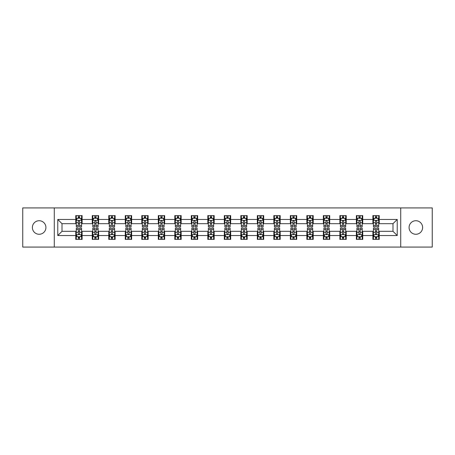 <?xml version="1.0" encoding="UTF-8"?>
<svg xmlns="http://www.w3.org/2000/svg" width="455" height="455" viewBox="0 0 455 455"><rect width="100%" height="100%" fill="white"/><g stroke="black" fill="none" stroke-linecap="round" stroke-linejoin="round"><path stroke-width="0.68" d="M415.847 220.726A6.774 6.774 0 0 0 409.079 227.5A6.774 6.774 0 0 0 415.847 234.274A6.774 6.774 0 0 0 422.621 227.5A6.774 6.774 0 0 0 415.847 220.726M39.153 220.726A6.774 6.774 0 0 0 32.379 227.5A6.774 6.774 0 0 0 39.153 234.274A6.774 6.774 0 0 0 45.921 227.5A6.774 6.774 0 0 0 39.153 220.726M400.718 247.076L432.25 247.076L432.25 207.924L400.718 207.924L400.718 247.076L54.281 247.076L54.281 207.924L22.75 207.924L22.75 247.076L54.281 247.076M400.718 207.924L54.281 207.924M379.237 219.458L379.237 215.596L372.89 215.596L372.89 219.458L362.732 219.458L362.732 215.596L356.379 215.596L356.379 219.458L346.221 219.458L346.221 215.596L339.874 215.596L339.874 219.458L329.716 219.458L329.716 215.596L323.368 215.596L323.368 219.458L313.211 219.458L313.211 215.596L306.858 215.596L306.858 219.458L296.7 219.458L296.7 215.596L290.353 215.596L290.353 219.458L280.195 219.458L280.195 215.596L273.847 215.596L273.847 219.458L263.69 219.458L263.69 215.596L257.342 215.596L257.342 219.458L247.179 219.458L247.179 215.596L240.831 215.596L240.831 219.458L230.674 219.458L230.674 215.596L224.326 215.596L224.326 219.458L214.168 219.458L214.168 215.596L207.821 215.596L207.821 219.458L197.658 219.458L197.658 215.596L191.31 215.596L191.31 219.458L181.153 219.458L181.153 215.596L174.805 215.596L174.805 219.458L164.647 219.458L164.647 215.596L158.3 215.596L158.3 219.458L148.142 219.458L148.142 215.596L141.789 215.596L141.789 219.458L131.631 219.458L131.631 215.596L125.284 215.596L125.284 219.458L115.126 219.458L115.126 215.596L108.779 215.596L108.779 219.458L98.621 219.458L98.621 215.596L92.268 215.596L92.268 219.458L82.11 219.458L82.11 215.596L75.763 215.596L75.763 219.458L57.774 219.458L57.774 235.542L62.005 231.311L75.763 231.311L75.763 239.404L82.11 239.404L82.11 231.311L92.268 231.311L92.268 239.404L98.621 239.404L98.621 231.311L108.779 231.311L108.779 239.404L115.126 239.404L115.126 231.311L125.284 231.311L125.284 239.404L131.631 239.404L131.631 231.311L141.789 231.311L141.789 239.404L148.142 239.404L148.142 231.311L158.3 231.311L158.3 239.404L164.647 239.404L164.647 231.311L174.805 231.311L174.805 239.404L181.153 239.404L181.153 231.311L191.31 231.311L191.31 239.404L197.658 239.404L197.658 231.311L207.821 231.311L207.821 239.404L214.168 239.404L214.168 231.311L224.326 231.311L224.326 239.404L230.674 239.404L230.674 231.311L240.831 231.311L240.831 239.404L247.179 239.404L247.179 231.311L257.342 231.311L257.342 239.404L263.69 239.404L263.69 231.311L273.847 231.311L273.847 239.404L280.195 239.404L280.195 231.311L290.353 231.311L290.353 239.404L296.7 239.404L296.7 231.311L306.858 231.311L306.858 239.404L313.211 239.404L313.211 231.311L323.368 231.311L323.368 239.404L329.716 239.404L329.716 231.311L339.874 231.311L339.874 239.404L346.221 239.404L346.221 231.311L356.379 231.311L356.379 239.404L362.732 239.404L362.732 231.311L372.89 231.311L372.89 239.404L379.237 239.404L379.237 231.311L392.995 231.311L392.995 223.689L379.237 223.689L379.237 219.458L397.226 219.458L397.226 235.542L379.237 235.542M372.89 235.542L362.732 235.542M356.379 235.542L346.221 235.542M339.874 235.542L329.716 235.542M323.368 235.542L313.211 235.542M306.858 235.542L296.7 235.542M290.353 235.542L280.195 235.542M273.847 235.542L263.69 235.542M257.342 235.542L247.179 235.542M240.831 235.542L230.674 235.542M224.326 235.542L214.168 235.542M207.821 235.542L197.658 235.542M191.31 235.542L181.153 235.542M174.805 235.542L164.647 235.542M158.3 235.542L148.142 235.542M141.789 235.542L131.631 235.542M125.284 235.542L115.126 235.542M108.779 235.542L98.621 235.542M92.268 235.542L82.11 235.542M75.763 235.542L57.774 235.542M372.89 219.458L372.89 223.689L362.732 223.689L362.732 219.458M356.379 219.458L356.379 223.689L346.221 223.689L346.221 219.458M339.874 219.458L339.874 223.689L329.716 223.689L329.716 219.458M323.368 219.458L323.368 223.689L313.211 223.689L313.211 219.458M306.858 219.458L306.858 223.689L296.7 223.689L296.7 219.458M290.353 219.458L290.353 223.689L280.195 223.689L280.195 219.458M273.847 219.458L273.847 223.689L263.69 223.689L263.69 219.458M257.342 219.458L257.342 223.689L247.179 223.689L247.179 219.458M240.831 219.458L240.831 223.689L230.674 223.689L230.674 219.458M224.326 219.458L224.326 223.689L214.168 223.689L214.168 219.458M207.821 219.458L207.821 223.689L197.658 223.689L197.658 219.458M191.31 219.458L191.31 223.689L181.153 223.689L181.153 219.458M174.805 219.458L174.805 223.689L164.647 223.689L164.647 219.458M158.3 219.458L158.3 223.689L148.142 223.689L148.142 219.458M141.789 219.458L141.789 223.689L131.631 223.689L131.631 219.458M125.284 219.458L125.284 223.689L115.126 223.689L115.126 219.458M108.779 219.458L108.779 223.689L98.621 223.689L98.621 219.458M92.268 219.458L92.268 223.689L82.11 223.689L82.11 219.458M75.763 219.458L75.763 223.689L62.005 223.689L57.774 219.458M62.005 223.689L62.005 231.311M397.226 235.542L392.995 231.311M392.995 223.689L397.226 219.458M75.763 218.241L76.292 218.241M78.3 218.241L79.574 218.241M81.581 218.241L82.11 218.241M75.763 223.587L76.292 223.587M78.3 223.587L79.574 223.587M81.581 223.587L82.11 223.587M75.763 231.413L76.292 231.413M78.3 231.413L79.574 231.413M81.581 231.413L82.11 231.413M75.763 236.759L76.292 236.759M78.3 236.759L79.574 236.759M81.581 236.759L82.11 236.759M92.268 231.413L92.797 231.413M94.811 231.413L96.079 231.413M98.092 231.413L98.621 231.413M92.268 236.759L92.797 236.759M94.811 236.759L96.079 236.759M98.092 236.759L98.621 236.759M92.268 218.241L92.797 218.241M94.811 218.241L96.079 218.241M98.092 218.241L98.621 218.241M92.268 223.587L92.797 223.587M94.811 223.587L96.079 223.587M98.092 223.587L98.621 223.587M108.779 231.413L109.308 231.413M111.316 231.413L112.584 231.413M114.597 231.413L115.126 231.413M108.779 236.759L109.308 236.759M111.316 236.759L112.584 236.759M114.597 236.759L115.126 236.759M108.779 218.241L109.308 218.241M111.316 218.241L112.584 218.241M114.597 218.241L115.126 218.241M108.779 223.587L109.308 223.587M111.316 223.587L112.584 223.587M114.597 223.587L115.126 223.587M125.284 231.413L125.813 231.413M127.821 231.413L129.095 231.413M131.103 231.413L131.631 231.413M125.284 236.759L125.813 236.759M127.821 236.759L129.095 236.759M131.103 236.759L131.631 236.759M125.284 218.241L125.813 218.241M127.821 218.241L129.095 218.241M131.103 218.241L131.631 218.241M125.284 223.587L125.813 223.587M127.821 223.587L129.095 223.587M131.103 223.587L131.631 223.587M141.789 231.413L142.318 231.413M144.332 231.413L145.6 231.413M147.608 231.413L148.142 231.413M141.789 236.759L142.318 236.759M144.332 236.759L145.6 236.759M147.608 236.759L148.142 236.759M141.789 218.241L142.318 218.241M144.332 218.241L145.6 218.241M147.608 218.241L148.142 218.241M141.789 223.587L142.318 223.587M144.332 223.587L145.6 223.587M147.608 223.587L148.142 223.587M158.3 231.413L158.829 231.413M160.837 231.413L162.105 231.413M164.118 231.413L164.647 231.413M158.3 236.759L158.829 236.759M160.837 236.759L162.105 236.759M164.118 236.759L164.647 236.759M158.3 218.241L158.829 218.241M160.837 218.241L162.105 218.241M164.118 218.241L164.647 218.241M158.3 223.587L158.829 223.587M160.837 223.587L162.105 223.587M164.118 223.587L164.647 223.587M174.805 231.413L175.334 231.413M177.342 231.413L178.616 231.413M180.624 231.413L181.153 231.413M174.805 236.759L175.334 236.759M177.342 236.759L178.616 236.759M180.624 236.759L181.153 236.759M174.805 218.241L175.334 218.241M177.342 218.241L178.616 218.241M180.624 218.241L181.153 218.241M174.805 223.587L175.334 223.587M177.342 223.587L178.616 223.587M180.624 223.587L181.153 223.587M191.31 231.413L191.839 231.413M193.853 231.413L195.121 231.413M197.129 231.413L197.658 231.413M191.31 236.759L191.839 236.759M193.853 236.759L195.121 236.759M197.129 236.759L197.658 236.759M191.31 218.241L191.839 218.241M193.853 218.241L195.121 218.241M197.129 218.241L197.658 218.241M191.31 223.587L191.839 223.587M193.853 223.587L195.121 223.587M197.129 223.587L197.658 223.587M207.821 231.413L208.35 231.413M210.358 231.413L211.626 231.413M213.64 231.413L214.168 231.413M207.821 236.759L208.35 236.759M210.358 236.759L211.626 236.759M213.64 236.759L214.168 236.759M207.821 218.241L208.35 218.241M210.358 218.241L211.626 218.241M213.64 218.241L214.168 218.241M207.821 223.587L208.35 223.587M210.358 223.587L211.626 223.587M213.64 223.587L214.168 223.587M224.326 231.413L224.855 231.413M226.863 231.413L228.137 231.413M230.145 231.413L230.674 231.413M224.326 236.759L224.855 236.759M226.863 236.759L228.137 236.759M230.145 236.759L230.674 236.759M224.326 218.241L224.855 218.241M226.863 218.241L228.137 218.241M230.145 218.241L230.674 218.241M224.326 223.587L224.855 223.587M226.863 223.587L228.137 223.587M230.145 223.587L230.674 223.587M240.831 231.413L241.36 231.413M243.374 231.413L244.642 231.413M246.65 231.413L247.179 231.413M240.831 236.759L241.36 236.759M243.374 236.759L244.642 236.759M246.65 236.759L247.179 236.759M240.831 218.241L241.36 218.241M243.374 218.241L244.642 218.241M246.65 218.241L247.179 218.241M240.831 223.587L241.36 223.587M243.374 223.587L244.642 223.587M246.65 223.587L247.179 223.587M257.342 231.413L257.871 231.413M259.879 231.413L261.147 231.413M263.161 231.413L263.69 231.413M257.342 236.759L257.871 236.759M259.879 236.759L261.147 236.759M263.161 236.759L263.69 236.759M257.342 218.241L257.871 218.241M259.879 218.241L261.147 218.241M263.161 218.241L263.69 218.241M257.342 223.587L257.871 223.587M259.879 223.587L261.147 223.587M263.161 223.587L263.69 223.587M273.847 231.413L274.376 231.413M276.384 231.413L277.658 231.413M279.666 231.413L280.195 231.413M273.847 236.759L274.376 236.759M276.384 236.759L277.658 236.759M279.666 236.759L280.195 236.759M273.847 218.241L274.376 218.241M276.384 218.241L277.658 218.241M279.666 218.241L280.195 218.241M273.847 223.587L274.376 223.587M276.384 223.587L277.658 223.587M279.666 223.587L280.195 223.587M290.353 231.413L290.881 231.413M292.895 231.413L294.163 231.413M296.171 231.413L296.7 231.413M290.353 236.759L290.881 236.759M292.895 236.759L294.163 236.759M296.171 236.759L296.7 236.759M290.353 218.241L290.881 218.241M292.895 218.241L294.163 218.241M296.171 218.241L296.7 218.241M290.353 223.587L290.881 223.587M292.895 223.587L294.163 223.587M296.171 223.587L296.7 223.587M306.858 231.413L307.392 231.413M309.4 231.413L310.668 231.413M312.682 231.413L313.211 231.413M306.858 236.759L307.392 236.759M309.4 236.759L310.668 236.759M312.682 236.759L313.211 236.759M306.858 218.241L307.392 218.241M309.4 218.241L310.668 218.241M312.682 218.241L313.211 218.241M306.858 223.587L307.392 223.587M309.4 223.587L310.668 223.587M312.682 223.587L313.211 223.587M323.368 231.413L323.897 231.413M325.905 231.413L327.179 231.413M329.187 231.413L329.716 231.413M323.368 236.759L323.897 236.759M325.905 236.759L327.179 236.759M329.187 236.759L329.716 236.759M323.368 218.241L323.897 218.241M325.905 218.241L327.179 218.241M329.187 218.241L329.716 218.241M323.368 223.587L323.897 223.587M325.905 223.587L327.179 223.587M329.187 223.587L329.716 223.587M339.874 231.413L340.403 231.413M342.416 231.413L343.684 231.413M345.692 231.413L346.221 231.413M339.874 236.759L340.403 236.759M342.416 236.759L343.684 236.759M345.692 236.759L346.221 236.759M339.874 218.241L340.403 218.241M342.416 218.241L343.684 218.241M345.692 218.241L346.221 218.241M339.874 223.587L340.403 223.587M342.416 223.587L343.684 223.587M345.692 223.587L346.221 223.587M356.379 231.413L356.908 231.413M358.921 231.413L360.189 231.413M362.203 231.413L362.732 231.413M356.379 236.759L356.908 236.759M358.921 236.759L360.189 236.759M362.203 236.759L362.732 236.759M356.379 218.241L356.908 218.241M358.921 218.241L360.189 218.241M362.203 218.241L362.732 218.241M356.379 223.587L356.908 223.587M358.921 223.587L360.189 223.587M362.203 223.587L362.732 223.587M372.89 231.413L373.418 231.413M375.426 231.413L376.7 231.413M378.708 231.413L379.237 231.413M372.89 236.759L373.418 236.759M375.426 236.759L376.7 236.759M378.708 236.759L379.237 236.759M372.89 218.241L373.418 218.241M375.426 218.241L376.7 218.241M378.708 218.241L379.237 218.241M372.89 223.587L373.418 223.587M375.426 223.587L376.7 223.587M378.708 223.587L379.237 223.587M79.574 216.972L78.3 216.972M81.581 225.538L79.574 225.538L79.574 226.863L81.581 226.863L81.581 220.408L80.524 218.292L77.35 218.292L76.292 220.408L76.292 226.863L78.3 226.863L78.3 225.538L76.292 225.538M76.292 220.408L76.292 215.596M81.581 220.408L81.581 215.596M78.3 218.292L78.3 215.596M79.574 215.596L79.574 218.292M79.574 225.538L79.574 221.204C79.147 220.391 78.726 220.391 78.3 221.204L78.3 225.538M78.3 238.028L79.574 238.028M76.292 229.462L78.3 229.462L78.3 228.137L76.292 228.137L76.292 234.592L77.35 236.708L80.524 236.708L81.581 234.592L81.581 228.137L79.574 228.137L79.574 229.462L81.581 229.462M81.581 234.592L81.581 239.404M76.292 234.592L76.292 239.404M79.574 236.708L79.574 239.404M78.3 239.404L78.3 236.708M78.3 229.462L78.3 233.796C78.726 234.609 79.147 234.609 79.574 233.796L79.574 229.462M96.079 216.972L94.811 216.972M98.092 225.538L96.079 225.538L96.079 226.863L98.092 226.863L98.092 220.408L97.029 218.292L93.855 218.292L92.797 220.408L92.797 226.863L94.811 226.863L94.811 225.538L92.797 225.538M92.797 220.408L92.797 215.596M98.092 220.408L98.092 215.596M94.811 218.292L94.811 215.596M96.079 215.596L96.079 218.292M96.079 225.538L96.079 221.204C95.658 220.391 95.231 220.391 94.811 221.204L94.811 225.538M112.584 216.972L111.316 216.972M114.597 225.538L112.584 225.538L112.584 226.863L114.597 226.863L114.597 220.408L113.54 218.292L110.366 218.292L109.308 220.408L109.308 226.863L111.316 226.863L111.316 225.538L109.308 225.538M109.308 220.408L109.308 215.596M114.597 220.408L114.597 215.596M111.316 218.292L111.316 215.596M112.584 215.596L112.584 218.292M112.584 225.538L112.584 221.204C112.163 220.391 111.742 220.391 111.316 221.204L111.316 225.538M94.811 238.028L96.079 238.028M92.797 229.462L94.811 229.462L94.811 228.137L92.797 228.137L92.797 234.592L93.855 236.708L97.029 236.708L98.092 234.592L98.092 228.137L96.079 228.137L96.079 229.462L98.092 229.462M98.092 234.592L98.092 239.404M92.797 234.592L92.797 239.404M96.079 236.708L96.079 239.404M94.811 239.404L94.811 236.708M94.811 229.462L94.811 233.796C95.231 234.609 95.658 234.609 96.079 233.796L96.079 229.462M111.316 238.028L112.584 238.028M109.308 229.462L111.316 229.462L111.316 228.137L109.308 228.137L109.308 234.592L110.366 236.708L113.54 236.708L114.597 234.592L114.597 228.137L112.584 228.137L112.584 229.462L114.597 229.462M114.597 234.592L114.597 239.404M109.308 234.592L109.308 239.404M112.584 236.708L112.584 239.404M111.316 239.404L111.316 236.708M111.316 229.462L111.316 233.796C111.737 234.609 112.163 234.609 112.584 233.796L112.584 229.462M129.095 216.972L127.821 216.972M131.103 225.538L129.095 225.538L129.095 226.863L131.103 226.863L131.103 220.408L130.045 218.292L126.871 218.292L125.813 220.408L125.813 226.863L127.821 226.863L127.821 225.538L125.813 225.538M125.813 220.408L125.813 215.596M131.103 220.408L131.103 215.596M127.821 218.292L127.821 215.596M129.095 215.596L129.095 218.292M129.095 225.538L129.095 221.204C128.668 220.391 128.247 220.391 127.821 221.204L127.821 225.538M145.6 216.972L144.332 216.972M147.608 225.538L145.6 225.538L145.6 226.863L147.608 226.863L147.608 220.408L146.55 218.292L143.376 218.292L142.318 220.408L142.318 226.863L144.332 226.863L144.332 225.538L142.318 225.538M142.318 220.408L142.318 215.596M147.608 220.408L147.608 215.596M144.332 218.292L144.332 215.596M145.6 215.596L145.6 218.292M145.6 225.538L145.6 221.204C145.179 220.391 144.753 220.391 144.332 221.204L144.332 225.538M162.105 216.972L160.837 216.972M164.118 225.538L162.105 225.538L162.105 226.863L164.118 226.863L164.118 220.408L163.061 218.292L159.887 218.292L158.829 220.408L158.829 226.863L160.837 226.863L160.837 225.538L158.829 225.538M158.829 220.408L158.829 215.596M164.118 220.408L164.118 215.596M160.837 218.292L160.837 215.596M162.105 215.596L162.105 218.292M162.105 225.538L162.105 221.204C161.684 220.391 161.263 220.391 160.837 221.204L160.837 225.538M127.821 238.028L129.095 238.028M125.813 229.462L127.821 229.462L127.821 228.137L125.813 228.137L125.813 234.592L126.871 236.708L130.045 236.708L131.103 234.592L131.103 228.137L129.095 228.137L129.095 229.462L131.103 229.462M131.103 234.592L131.103 239.404M125.813 234.592L125.813 239.404M129.095 236.708L129.095 239.404M127.821 239.404L127.821 236.708M127.821 229.462L127.821 233.796C128.247 234.609 128.668 234.609 129.095 233.796L129.095 229.462M144.332 238.028L145.6 238.028M142.318 229.462L144.332 229.462L144.332 228.137L142.318 228.137L142.318 234.592L143.376 236.708L146.55 236.708L147.608 234.592L147.608 228.137L145.6 228.137L145.6 229.462L147.608 229.462M147.608 234.592L147.608 239.404M142.318 234.592L142.318 239.404M145.6 236.708L145.6 239.404M144.332 239.404L144.332 236.708M144.332 229.462L144.332 233.796C144.753 234.609 145.173 234.609 145.6 233.796L145.6 229.462M160.837 238.028L162.105 238.028M158.829 229.462L160.837 229.462L160.837 228.137L158.829 228.137L158.829 234.592L159.887 236.708L163.061 236.708L164.118 234.592L164.118 228.137L162.105 228.137L162.105 229.462L164.118 229.462M164.118 234.592L164.118 239.404M158.829 234.592L158.829 239.404M162.105 236.708L162.105 239.404M160.837 239.404L160.837 236.708M160.837 229.462L160.837 233.796C161.258 234.609 161.684 234.609 162.105 233.796L162.105 229.462M177.342 238.028L178.616 238.028M175.334 229.462L177.342 229.462L177.342 228.137L175.334 228.137L175.334 234.592L176.392 236.708L179.566 236.708L180.624 234.592L180.624 228.137L178.616 228.137L178.616 229.462L180.624 229.462M180.624 234.592L180.624 239.404M175.334 234.592L175.334 239.404M178.616 236.708L178.616 239.404M177.342 239.404L177.342 236.708M177.342 229.462L177.342 233.796C177.768 234.609 178.189 234.609 178.616 233.796L178.616 229.462M193.853 238.028L195.121 238.028M191.839 229.462L193.853 229.462L193.853 228.137L191.839 228.137L191.839 234.592L192.897 236.708L196.071 236.708L197.129 234.592L197.129 228.137L195.121 228.137L195.121 229.462L197.129 229.462M197.129 234.592L197.129 239.404M191.839 234.592L191.839 239.404M195.121 236.708L195.121 239.404M193.853 239.404L193.853 236.708M193.853 229.462L193.853 233.796C194.274 234.609 194.694 234.609 195.121 233.796L195.121 229.462M210.358 238.028L211.626 238.028M208.35 229.462L210.358 229.462L210.358 228.137L208.35 228.137L208.35 234.592L209.408 236.708L212.582 236.708L213.64 234.592L213.64 228.137L211.626 228.137L211.626 229.462L213.64 229.462M213.64 234.592L213.64 239.404M208.35 234.592L208.35 239.404M211.626 236.708L211.626 239.404M210.358 239.404L210.358 236.708M210.358 229.462L210.358 233.796C210.779 234.609 211.205 234.609 211.626 233.796L211.626 229.462M226.863 238.028L228.137 238.028M224.855 229.462L226.863 229.462L226.863 228.137L224.855 228.137L224.855 234.592L225.913 236.708L229.087 236.708L230.145 234.592L230.145 228.137L228.137 228.137L228.137 229.462L230.145 229.462M230.145 234.592L230.145 239.404M224.855 234.592L224.855 239.404M228.137 236.708L228.137 239.404M226.863 239.404L226.863 236.708M226.863 229.462L226.863 233.796C227.29 234.609 227.71 234.609 228.137 233.796L228.137 229.462M243.374 238.028L244.642 238.028M241.36 229.462L243.374 229.462L243.374 228.137L241.36 228.137L241.36 234.592L242.418 236.708L245.592 236.708L246.65 234.592L246.65 228.137L244.642 228.137L244.642 229.462L246.65 229.462M246.65 234.592L246.65 239.404M241.36 234.592L241.36 239.404M244.642 236.708L244.642 239.404M243.374 239.404L243.374 236.708M243.374 229.462L243.374 233.796C243.795 234.609 244.216 234.609 244.642 233.796L244.642 229.462M259.879 238.028L261.147 238.028M257.871 229.462L259.879 229.462L259.879 228.137L257.871 228.137L257.871 234.592L258.929 236.708L262.103 236.708L263.161 234.592L263.161 228.137L261.147 228.137L261.147 229.462L263.161 229.462M263.161 234.592L263.161 239.404M257.871 234.592L257.871 239.404M261.147 236.708L261.147 239.404M259.879 239.404L259.879 236.708M259.879 229.462L259.879 233.796C260.3 234.609 260.726 234.609 261.147 233.796L261.147 229.462M276.384 238.028L277.658 238.028M274.376 229.462L276.384 229.462L276.384 228.137L274.376 228.137L274.376 234.592L275.434 236.708L278.608 236.708L279.666 234.592L279.666 228.137L277.658 228.137L277.658 229.462L279.666 229.462M279.666 234.592L279.666 239.404M274.376 234.592L274.376 239.404M277.658 236.708L277.658 239.404M276.384 239.404L276.384 236.708M276.384 229.462L276.384 233.796C276.811 234.609 277.231 234.609 277.658 233.796L277.658 229.462M292.895 238.028L294.163 238.028M290.881 229.462L292.895 229.462L292.895 228.137L290.881 228.137L290.881 234.592L291.939 236.708L295.113 236.708L296.171 234.592L296.171 228.137L294.163 228.137L294.163 229.462L296.171 229.462M296.171 234.592L296.171 239.404M290.881 234.592L290.881 239.404M294.163 236.708L294.163 239.404M292.895 239.404L292.895 236.708M292.895 229.462L292.895 233.796C293.316 234.609 293.737 234.609 294.163 233.796L294.163 229.462M309.4 238.028L310.668 238.028M307.392 229.462L309.4 229.462L309.4 228.137L307.392 228.137L307.392 234.592L308.45 236.708L311.624 236.708L312.682 234.592L312.682 228.137L310.668 228.137L310.668 229.462L312.682 229.462M312.682 234.592L312.682 239.404M307.392 234.592L307.392 239.404M310.668 236.708L310.668 239.404M309.4 239.404L309.4 236.708M309.4 229.462L309.4 233.796C309.821 234.609 310.247 234.609 310.668 233.796L310.668 229.462M325.905 238.028L327.179 238.028M323.897 229.462L325.905 229.462L325.905 228.137L323.897 228.137L323.897 234.592L324.955 236.708L328.129 236.708L329.187 234.592L329.187 228.137L327.179 228.137L327.179 229.462L329.187 229.462M329.187 234.592L329.187 239.404M323.897 234.592L323.897 239.404M327.179 236.708L327.179 239.404M325.905 239.404L325.905 236.708M325.905 229.462L325.905 233.796C326.332 234.609 326.753 234.609 327.179 233.796L327.179 229.462M342.416 238.028L343.684 238.028M340.403 229.462L342.416 229.462L342.416 228.137L340.403 228.137L340.403 234.592L341.46 236.708L344.634 236.708L345.692 234.592L345.692 228.137L343.684 228.137L343.684 229.462L345.692 229.462M345.692 234.592L345.692 239.404M340.403 234.592L340.403 239.404M343.684 236.708L343.684 239.404M342.416 239.404L342.416 236.708M342.416 229.462L342.416 233.796C342.837 234.609 343.258 234.609 343.684 233.796L343.684 229.462M178.616 216.972L177.342 216.972M180.624 225.538L178.616 225.538L178.616 226.863L180.624 226.863L180.624 220.408L179.566 218.292L176.392 218.292L175.334 220.408L175.334 226.863L177.342 226.863L177.342 225.538L175.334 225.538M175.334 220.408L175.334 215.596M180.624 220.408L180.624 215.596M177.342 218.292L177.342 215.596M178.616 215.596L178.616 218.292M178.616 225.538L178.616 221.204C178.189 220.391 177.768 220.391 177.342 221.204L177.342 225.538M195.121 216.972L193.853 216.972M197.129 225.538L195.121 225.538L195.121 226.863L197.129 226.863L197.129 220.408L196.071 218.292L192.897 218.292L191.839 220.408L191.839 226.863L193.853 226.863L193.853 225.538L191.839 225.538M191.839 220.408L191.839 215.596M197.129 220.408L197.129 215.596M193.853 218.292L193.853 215.596M195.121 215.596L195.121 218.292M195.121 225.538L195.121 221.204C194.7 220.391 194.274 220.391 193.853 221.204L193.853 225.538M211.626 216.972L210.358 216.972M213.64 225.538L211.626 225.538L211.626 226.863L213.64 226.863L213.64 220.408L212.582 218.292L209.408 218.292L208.35 220.408L208.35 226.863L210.358 226.863L210.358 225.538L208.35 225.538M208.35 220.408L208.35 215.596M213.64 220.408L213.64 215.596M210.358 218.292L210.358 215.596M211.626 215.596L211.626 218.292M211.626 225.538L211.626 221.204C211.205 220.391 210.784 220.391 210.358 221.204L210.358 225.538M228.137 216.972L226.863 216.972M230.145 225.538L228.137 225.538L228.137 226.863L230.145 226.863L230.145 220.408L229.087 218.292L225.913 218.292L224.855 220.408L224.855 226.863L226.863 226.863L226.863 225.538L224.855 225.538M224.855 220.408L224.855 215.596M230.145 220.408L230.145 215.596M226.863 218.292L226.863 215.596M228.137 215.596L228.137 218.292M228.137 225.538L228.137 221.204C227.71 220.391 227.29 220.391 226.863 221.204L226.863 225.538M244.642 216.972L243.374 216.972M246.65 225.538L244.642 225.538L244.642 226.863L246.65 226.863L246.65 220.408L245.592 218.292L242.418 218.292L241.36 220.408L241.36 226.863L243.374 226.863L243.374 225.538L241.36 225.538M241.36 220.408L241.36 215.596M246.65 220.408L246.65 215.596M243.374 218.292L243.374 215.596M244.642 215.596L244.642 218.292M244.642 225.538L244.642 221.204C244.221 220.391 243.795 220.391 243.374 221.204L243.374 225.538M261.147 216.972L259.879 216.972M263.161 225.538L261.147 225.538L261.147 226.863L263.161 226.863L263.161 220.408L262.103 218.292L258.929 218.292L257.871 220.408L257.871 226.863L259.879 226.863L259.879 225.538L257.871 225.538M257.871 220.408L257.871 215.596M263.161 220.408L263.161 215.596M259.879 218.292L259.879 215.596M261.147 215.596L261.147 218.292M261.147 225.538L261.147 221.204C260.726 220.391 260.305 220.391 259.879 221.204L259.879 225.538M277.658 216.972L276.384 216.972M279.666 225.538L277.658 225.538L277.658 226.863L279.666 226.863L279.666 220.408L278.608 218.292L275.434 218.292L274.376 220.408L274.376 226.863L276.384 226.863L276.384 225.538L274.376 225.538M274.376 220.408L274.376 215.596M279.666 220.408L279.666 215.596M276.384 218.292L276.384 215.596M277.658 215.596L277.658 218.292M277.658 225.538L277.658 221.204C277.231 220.391 276.811 220.391 276.384 221.204L276.384 225.538M294.163 216.972L292.895 216.972M296.171 225.538L294.163 225.538L294.163 226.863L296.171 226.863L296.171 220.408L295.113 218.292L291.939 218.292L290.881 220.408L290.881 226.863L292.895 226.863L292.895 225.538L290.881 225.538M290.881 220.408L290.881 215.596M296.171 220.408L296.171 215.596M292.895 218.292L292.895 215.596M294.163 215.596L294.163 218.292M294.163 225.538L294.163 221.204C293.742 220.391 293.316 220.391 292.895 221.204L292.895 225.538M310.668 216.972L309.4 216.972M312.682 225.538L310.668 225.538L310.668 226.863L312.682 226.863L312.682 220.408L311.624 218.292L308.45 218.292L307.392 220.408L307.392 226.863L309.4 226.863L309.4 225.538L307.392 225.538M307.392 220.408L307.392 215.596M312.682 220.408L312.682 215.596M309.4 218.292L309.4 215.596M310.668 215.596L310.668 218.292M310.668 225.538L310.668 221.204C310.247 220.391 309.827 220.391 309.4 221.204L309.4 225.538M327.179 216.972L325.905 216.972M329.187 225.538L327.179 225.538L327.179 226.863L329.187 226.863L329.187 220.408L328.129 218.292L324.955 218.292L323.897 220.408L323.897 226.863L325.905 226.863L325.905 225.538L323.897 225.538M323.897 220.408L323.897 215.596M329.187 220.408L329.187 215.596M325.905 218.292L325.905 215.596M327.179 215.596L327.179 218.292M327.179 225.538L327.179 221.204C326.753 220.391 326.332 220.391 325.905 221.204L325.905 225.538M343.684 216.972L342.416 216.972M345.692 225.538L343.684 225.538L343.684 226.863L345.692 226.863L345.692 220.408L344.634 218.292L341.46 218.292L340.403 220.408L340.403 226.863L342.416 226.863L342.416 225.538L340.403 225.538M340.403 220.408L340.403 215.596M345.692 220.408L345.692 215.596M342.416 218.292L342.416 215.596M343.684 215.596L343.684 218.292M343.684 225.538L343.684 221.204C343.263 220.391 342.837 220.391 342.416 221.204L342.416 225.538M360.189 216.972L358.921 216.972M362.203 225.538L360.189 225.538L360.189 226.863L362.203 226.863L362.203 220.408L361.145 218.292L357.971 218.292L356.908 220.408L356.908 226.863L358.921 226.863L358.921 225.538L356.908 225.538M356.908 220.408L356.908 215.596M362.203 220.408L362.203 215.596M358.921 218.292L358.921 215.596M360.189 215.596L360.189 218.292M360.189 225.538L360.189 221.204C359.768 220.391 359.342 220.391 358.921 221.204L358.921 225.538M358.921 238.028L360.189 238.028M356.908 229.462L358.921 229.462L358.921 228.137L356.908 228.137L356.908 234.592L357.971 236.708L361.145 236.708L362.203 234.592L362.203 228.137L360.189 228.137L360.189 229.462L362.203 229.462M362.203 234.592L362.203 239.404M356.908 234.592L356.908 239.404M360.189 236.708L360.189 239.404M358.921 239.404L358.921 236.708M358.921 229.462L358.921 233.796C359.342 234.609 359.768 234.609 360.189 233.796L360.189 229.462M376.7 216.972L375.426 216.972M378.708 225.538L376.7 225.538L376.7 226.863L378.708 226.863L378.708 220.408L377.65 218.292L374.476 218.292L373.418 220.408L373.418 226.863L375.426 226.863L375.426 225.538L373.418 225.538M373.418 220.408L373.418 215.596M378.708 220.408L378.708 215.596M375.426 218.292L375.426 215.596M376.7 215.596L376.7 218.292M376.7 225.538L376.7 221.204C376.274 220.391 375.853 220.391 375.426 221.204L375.426 225.538M375.426 238.028L376.7 238.028M373.418 229.462L375.426 229.462L375.426 228.137L373.418 228.137L373.418 234.592L374.476 236.708L377.65 236.708L378.708 234.592L378.708 228.137L376.7 228.137L376.7 229.462L378.708 229.462M378.708 234.592L378.708 239.404M373.418 234.592L373.418 239.404M376.7 236.708L376.7 239.404M375.426 239.404L375.426 236.708M375.426 229.462L375.426 233.796C375.853 234.609 376.274 234.609 376.7 233.796L376.7 229.462M81.559 220.356L76.321 220.356M76.292 218.423L77.287 218.423M80.586 218.423L81.581 218.423M78.3 222.7L76.292 222.7M81.581 222.7L79.574 222.7M79.574 217.644L78.3 217.644M76.321 234.643L81.559 234.643M81.581 236.577L80.586 236.577M77.287 236.577L76.292 236.577M79.574 232.3L81.581 232.3M76.292 232.3L78.3 232.3M78.3 237.356L79.574 237.356M98.064 220.356L92.826 220.356M92.797 218.423L93.793 218.423M97.097 218.423L98.092 218.423M94.811 222.7L92.797 222.7M98.092 222.7L96.079 222.7M96.079 217.644L94.811 217.644M114.569 220.356L109.331 220.356M109.308 218.423L110.298 218.423M113.602 218.423L114.597 218.423M111.316 222.7L109.308 222.7M114.597 222.7L112.584 222.7M112.584 217.644L111.316 217.644M92.826 234.643L98.064 234.643M98.092 236.577L97.097 236.577M93.793 236.577L92.797 236.577M96.079 232.3L98.092 232.3M92.797 232.3L94.811 232.3M94.811 237.356L96.079 237.356M109.331 234.643L114.569 234.643M114.597 236.577L113.602 236.577M110.298 236.577L109.308 236.577M112.584 232.3L114.597 232.3M109.308 232.3L111.316 232.3M111.316 237.356L112.584 237.356M131.08 220.356L125.842 220.356M125.813 218.423L126.808 218.423M130.107 218.423L131.103 218.423M127.821 222.7L125.813 222.7M131.103 222.7L129.095 222.7M129.095 217.644L127.821 217.644M147.585 220.356L142.347 220.356M142.318 218.423L143.314 218.423M146.618 218.423L147.608 218.423M144.332 222.7L142.318 222.7M147.608 222.7L145.6 222.7M145.6 217.644L144.332 217.644M164.09 220.356L158.852 220.356M158.829 218.423L159.819 218.423M163.123 218.423L164.118 218.423M160.837 222.7L158.829 222.7M164.118 222.7L162.105 222.7M162.105 217.644L160.837 217.644M125.842 234.643L131.08 234.643M131.103 236.577L130.107 236.577M126.808 236.577L125.813 236.577M129.095 232.3L131.103 232.3M125.813 232.3L127.821 232.3M127.821 237.356L129.095 237.356M142.347 234.643L147.585 234.643M147.608 236.577L146.618 236.577M143.314 236.577L142.318 236.577M145.6 232.3L147.608 232.3M142.318 232.3L144.332 232.3M144.332 237.356L145.6 237.356M158.852 234.643L164.09 234.643M164.118 236.577L163.123 236.577M159.819 236.577L158.829 236.577M162.105 232.3L164.118 232.3M158.829 232.3L160.837 232.3M160.837 237.356L162.105 237.356M175.363 234.643L180.595 234.643M180.624 236.577L179.628 236.577M176.33 236.577L175.334 236.577M178.616 232.3L180.624 232.3M175.334 232.3L177.342 232.3M177.342 237.356L178.616 237.356M191.868 234.643L197.106 234.643M197.129 236.577L196.139 236.577M192.835 236.577L191.839 236.577M195.121 232.3L197.129 232.3M191.839 232.3L193.853 232.3M193.853 237.356L195.121 237.356M208.373 234.643L213.611 234.643M213.64 236.577L212.644 236.577M209.34 236.577L208.35 236.577M211.626 232.3L213.64 232.3M208.35 232.3L210.358 232.3M210.358 237.356L211.626 237.356M224.884 234.643L230.116 234.643M230.145 236.577L229.149 236.577M225.851 236.577L224.855 236.577M228.137 232.3L230.145 232.3M224.855 232.3L226.863 232.3M226.863 237.356L228.137 237.356M241.389 234.643L246.627 234.643M246.65 236.577L245.66 236.577M242.356 236.577L241.36 236.577M244.642 232.3L246.65 232.3M241.36 232.3L243.374 232.3M243.374 237.356L244.642 237.356M257.894 234.643L263.132 234.643M263.161 236.577L262.165 236.577M258.861 236.577L257.871 236.577M261.147 232.3L263.161 232.3M257.871 232.3L259.879 232.3M259.879 237.356L261.147 237.356M274.405 234.643L279.637 234.643M279.666 236.577L278.67 236.577M275.372 236.577L274.376 236.577M277.658 232.3L279.666 232.3M274.376 232.3L276.384 232.3M276.384 237.356L277.658 237.356M290.91 234.643L296.148 234.643M296.171 236.577L295.181 236.577M291.877 236.577L290.881 236.577M294.163 232.3L296.171 232.3M290.881 232.3L292.895 232.3M292.895 237.356L294.163 237.356M307.415 234.643L312.653 234.643M312.682 236.577L311.686 236.577M308.382 236.577L307.392 236.577M310.668 232.3L312.682 232.3M307.392 232.3L309.4 232.3M309.4 237.356L310.668 237.356M323.92 234.643L329.158 234.643M329.187 236.577L328.191 236.577M324.893 236.577L323.897 236.577M327.179 232.3L329.187 232.3M323.897 232.3L325.905 232.3M325.905 237.356L327.179 237.356M340.431 234.643L345.669 234.643M345.692 236.577L344.702 236.577M341.398 236.577L340.403 236.577M343.684 232.3L345.692 232.3M340.403 232.3L342.416 232.3M342.416 237.356L343.684 237.356M180.595 220.356L175.363 220.356M175.334 218.423L176.33 218.423M179.628 218.423L180.624 218.423M177.342 222.7L175.334 222.7M180.624 222.7L178.616 222.7M178.616 217.644L177.342 217.644M197.106 220.356L191.868 220.356M191.839 218.423L192.835 218.423M196.139 218.423L197.129 218.423M193.853 222.7L191.839 222.7M197.129 222.7L195.121 222.7M195.121 217.644L193.853 217.644M213.611 220.356L208.373 220.356M208.35 218.423L209.34 218.423M212.644 218.423L213.64 218.423M210.358 222.7L208.35 222.7M213.64 222.7L211.626 222.7M211.626 217.644L210.358 217.644M230.116 220.356L224.884 220.356M224.855 218.423L225.851 218.423M229.149 218.423L230.145 218.423M226.863 222.7L224.855 222.7M230.145 222.7L228.137 222.7M228.137 217.644L226.863 217.644M246.627 220.356L241.389 220.356M241.36 218.423L242.356 218.423M245.66 218.423L246.65 218.423M243.374 222.7L241.36 222.7M246.65 222.7L244.642 222.7M244.642 217.644L243.374 217.644M263.132 220.356L257.894 220.356M257.871 218.423L258.861 218.423M262.165 218.423L263.161 218.423M259.879 222.7L257.871 222.7M263.161 222.7L261.147 222.7M261.147 217.644L259.879 217.644M279.637 220.356L274.405 220.356M274.376 218.423L275.372 218.423M278.67 218.423L279.666 218.423M276.384 222.7L274.376 222.7M279.666 222.7L277.658 222.7M277.658 217.644L276.384 217.644M296.148 220.356L290.91 220.356M290.881 218.423L291.877 218.423M295.181 218.423L296.171 218.423M292.895 222.7L290.881 222.7M296.171 222.7L294.163 222.7M294.163 217.644L292.895 217.644M312.653 220.356L307.415 220.356M307.392 218.423L308.382 218.423M311.686 218.423L312.682 218.423M309.4 222.7L307.392 222.7M312.682 222.7L310.668 222.7M310.668 217.644L309.4 217.644M329.158 220.356L323.92 220.356M323.897 218.423L324.893 218.423M328.191 218.423L329.187 218.423M325.905 222.7L323.897 222.7M329.187 222.7L327.179 222.7M327.179 217.644L325.905 217.644M345.669 220.356L340.431 220.356M340.403 218.423L341.398 218.423M344.702 218.423L345.692 218.423M342.416 222.7L340.403 222.7M345.692 222.7L343.684 222.7M343.684 217.644L342.416 217.644M362.174 220.356L356.936 220.356M356.908 218.423L357.903 218.423M361.207 218.423L362.203 218.423M358.921 222.7L356.908 222.7M362.203 222.7L360.189 222.7M360.189 217.644L358.921 217.644M356.936 234.643L362.174 234.643M362.203 236.577L361.207 236.577M357.903 236.577L356.908 236.577M360.189 232.3L362.203 232.3M356.908 232.3L358.921 232.3M358.921 237.356L360.189 237.356M378.679 220.356L373.441 220.356M373.418 218.423L374.414 218.423M377.713 218.423L378.708 218.423M375.426 222.7L373.418 222.7M378.708 222.7L376.7 222.7M376.7 217.644L375.426 217.644M373.441 234.643L378.679 234.643M378.708 236.577L377.713 236.577M374.414 236.577L373.418 236.577M376.7 232.3L378.708 232.3M373.418 232.3L375.426 232.3M375.426 237.356L376.7 237.356"/></g></svg>
